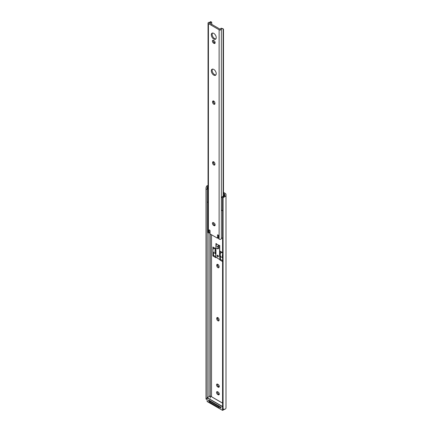 <?xml version="1.0" encoding="UTF-8"?>
<svg xmlns="http://www.w3.org/2000/svg" width="432" height="432" viewBox="0 0 432 432"><rect width="100%" height="100%" fill="white"/><g stroke="black" fill="none" stroke-linecap="round" stroke-linejoin="round"><path stroke-width="0.65" d="M217.917 267.646A1.647 0.95 -120 0 0 218.738 267.727A1.647 0.95 -120 0 0 219.083 266.971L219.083 266.495A1.647 0.95 -120 0 0 218.36 264.832A1.647 0.95 -120 0 0 217.091 264.395A1.647 0.95 -120 0 0 216.751 265.145L216.751 265.626A1.647 0.95 -120 0 0 217.917 267.646M217.62 264.346A1.647 0.95 -120 0 0 217.582 264.67L217.582 265.145A1.647 0.95 -120 0 0 218.743 267.165A1.647 0.95 -120 0 0 219.04 267.295M217.917 320.809A1.647 0.95 -120 0 0 218.738 320.89A1.647 0.95 -120 0 0 219.083 320.134L219.083 319.658A1.647 0.95 -120 0 0 218.36 318.001A1.647 0.95 -120 0 0 217.091 317.558A1.647 0.95 -120 0 0 216.751 318.314L216.751 318.789A1.647 0.95 -120 0 0 217.917 320.809M217.62 317.509A1.647 0.95 -120 0 0 217.582 317.833L217.582 318.314A1.647 0.95 -120 0 0 218.743 320.328A1.647 0.95 -120 0 0 219.04 320.458M217.706 384.199A1.647 0.95 -120 0 0 216.886 384.118A1.647 0.95 -120 0 0 216.632 385.436A1.647 0.95 -120 0 0 217.706 386.888L218.122 387.131A1.647 0.95 -120 0 0 218.948 387.212A1.647 0.95 -120 0 0 219.202 385.889A1.647 0.95 -120 0 0 218.122 384.437L217.706 384.199M217.706 391.792A1.647 0.95 -120 0 0 216.886 391.711A1.647 0.95 -120 0 0 216.632 393.034A1.647 0.95 -120 0 0 217.706 394.486L218.122 394.724A1.647 0.95 -120 0 0 218.948 394.805A1.647 0.95 -120 0 0 219.202 393.487A1.647 0.95 -120 0 0 218.122 392.035L217.706 391.792M222.577 252.601L219.91 251.062L219.91 256.565M219.91 259.589L219.91 260.032L222.577 261.576M215.924 254.264L215.924 248.762L212.895 247.012L212.895 255.982L215.924 257.731L215.924 257.315M223.479 193.32L224.311 193.801A1.76 1.015 180 0 1 224.824 194.519L224.824 195.302A1.744 1.004 180 0 1 224.775 195.539L224.775 196.673A2.916 1.685 0 0 0 225.995 195.302L225.995 194.519A2.932 1.69 0 0 0 225.137 193.32L223.479 192.364M220.644 256.451L219.575 256.549L219.575 245.608L216.724 244.199L218.797 245.279M208.51 186.149L207.176 187.78L207.176 189.216L206.005 189.216L206.005 187.78L206.55 186.149L208.04 186.149M217.409 384.07A1.647 0.95 -120 0 0 218.538 386.413L218.954 386.651A1.647 0.95 -120 0 0 219.251 386.78M217.409 391.667A1.647 0.95 -120 0 0 218.538 394.006L218.954 394.249A1.647 0.95 -120 0 0 219.251 394.373M220.741 251.543L220.741 252.65M219.91 260.032L220.741 259.556L222.577 260.615L220.428 259.378L219.159 259.243L215.714 257.013M213.721 247.493L213.721 248.119M212.895 255.982L213.721 255.506L215.649 256.619L213.516 255.382L213.516 252.515A5.071 2.927 -60 0 1 213.149 248.864L214.828 248.152L215.347 250.096A4.855 2.803 120 0 0 215.741 253.562L215.924 253.903M224.775 196.673L223.079 197.64A2.198 1.793 180 0 0 222.577 198.779L222.577 407.851A2.198 1.793 180 0 0 223.079 408.991L224.775 409.331A2.916 1.685 0 0 0 225.995 407.959L225.995 195.302M222.577 198.779L222.577 198.104A2.198 1.793 0 0 1 223.079 196.96L224.775 195.539M224.824 195.302L224.824 194.519M221.022 407.651A2.198 1.269 180 0 1 218.797 407.344L218.797 406.388L209.99 401.301L209.99 402.262L218.797 407.344M209.99 402.262A2.198 1.269 180 0 1 209.347 401.36L209.347 400.421A2.198 1.269 0 0 0 209.99 401.301M207.176 397.726L207.176 189.216M207.101 399.211L206.005 399.136L206.005 189.216M208.04 185.522A2.916 1.685 0 0 0 206.55 186.149M218.797 406.388A2.198 1.269 0 0 0 220.32 406.755M218.695 245.338A1.172 0.675 120 0 0 217.863 246.775L215.897 245.635L215.897 247.774L217.863 248.908L218.695 248.432L218.797 246.235M217.863 248.908L217.863 246.775M215.897 245.635A1.172 0.675 -60 0 1 216.724 244.199L215.946 243.513L216.724 243.961M208.04 189.486L207.301 187.861L208.04 187.434M208.04 186.678A1.685 0.972 0 0 0 207.689 186.835A1.685 0.972 0 0 0 207.193 187.526A1.685 0.972 0 0 0 207.301 187.861M207.193 187.526L207.193 201.577A1.685 0.972 0 0 0 208.04 202.419M221.438 197.743L221.449 209.925A1.685 0.972 0 0 0 222.577 210.719M222.334 196.657L224.564 195.372L222.534 196.657A1.685 0.972 0 0 0 223.371 196.706M222.248 196.706L222.534 196.657L222.248 196.706C221.314 197.672 221.211 197.98 221.929 197.629M218.057 256.786A0.88 0.508 -120 0 0 218.198 256.743A0.88 0.508 -120 0 0 218.333 256.041A0.88 0.508 -120 0 0 217.76 255.263A0.88 0.508 -120 0 0 217.323 255.22A0.88 0.508 -120 0 0 217.215 255.328M219.575 256.549L220.428 256.505L222.577 257.747M215.924 254.021L215.649 254.232L215.946 254.459L215.946 247.806M222.577 256.797A4.855 2.803 -60 0 1 222.577 254.875M222.577 254.308L222.572 254.308A5.071 2.927 120 0 0 222.577 257.38M218.695 246.294L218.797 245.16L219.731 245.516L219.731 256.462M213.516 252.515L215.584 253.708A5.071 2.927 -60 0 1 215.217 250.058L214.704 248.119M215.946 245.273L215.946 243.513M220.428 256.505L220.428 259.378M222.577 253.044L221.832 252.272L222.577 252.796M222.059 252.364L220.504 253.109A5.071 2.927 120 0 0 220.871 256.759M217.501 256.819A0.842 0.486 -120 0 0 217.922 256.862A0.842 0.486 -120 0 0 218.052 256.187A0.842 0.486 -120 0 0 217.501 255.442A0.842 0.486 -120 0 0 217.08 255.404A0.842 0.486 -120 0 0 216.95 256.079A0.842 0.486 -120 0 0 217.501 256.819M209.077 232.951L209.903 232.475A0.589 0.34 -120 0 0 210.022 232.162L209.196 232.637A0.589 0.34 -120 0 1 208.823 232.945L208.429 232.983L208.429 23.614L219.116 29.786A1.318 0.761 0 0 0 220.466 29.97A1.318 0.761 0 0 0 221.357 29.354A1.744 1.004 180 0 1 222.07 28.679L221.238 28.199A2.916 1.685 0 0 0 220.196 29.257L209.342 22.993A2.916 1.685 0 0 0 211.178 22.388L210.341 21.908L210.665 21.6A1.463 0.848 -60 0 1 210.703 21.622L211.696 22.194L211.178 22.388M211.313 34.787A3.478 2.009 -120 0 0 212.83 38.291A3.478 2.009 -120 0 0 215.514 39.22A3.478 2.009 -120 0 0 216.232 37.627A3.478 2.009 -120 0 0 214.715 34.128A3.478 2.009 -120 0 0 212.031 33.194A3.478 2.009 -120 0 0 211.313 34.787M212.495 33.043A3.478 2.009 -120 0 0 212.139 34.312A3.478 2.009 -120 0 0 213.392 37.508A3.478 2.009 -120 0 0 215.876 38.896M215.147 42.682A1.647 0.95 -120 0 0 213.98 40.662L213.565 40.424A1.647 0.95 -120 0 0 212.744 40.343A1.647 0.95 -120 0 0 212.49 41.661A1.647 0.95 -120 0 0 213.565 43.114L213.98 43.357A1.647 0.95 -120 0 0 214.807 43.438A1.647 0.95 -120 0 0 215.147 42.682M211.313 70.848A3.478 2.009 -120 0 0 212.83 74.347A3.478 2.009 -120 0 0 215.514 75.281A3.478 2.009 -120 0 0 216.232 73.688A3.478 2.009 -120 0 0 214.715 70.189A3.478 2.009 -120 0 0 212.031 69.255A3.478 2.009 -120 0 0 211.313 70.848M212.495 69.104A3.478 2.009 -120 0 0 212.139 70.373A3.478 2.009 -120 0 0 213.392 73.57A3.478 2.009 -120 0 0 215.876 74.957M215.147 224.959A1.647 0.95 -120 0 0 213.98 222.939L213.565 222.701A1.647 0.95 -120 0 0 212.744 222.62A1.647 0.95 -120 0 0 212.49 223.943A1.647 0.95 -120 0 0 213.565 225.396L213.98 225.634A1.647 0.95 -120 0 0 214.807 225.715A1.647 0.95 -120 0 0 215.147 224.959M218.333 235.175L218.333 237.384A1.172 0.675 -120 0 1 218.268 237.708L217.442 238.189A1.172 0.675 -120 0 0 217.501 237.865L217.501 235.111A0.589 0.34 -120 0 1 217.917 234.873L218.122 234.992A0.589 0.34 -120 0 1 218.538 235.71L218.349 237.924A0.589 0.34 -120 0 0 218.727 238.658L219.116 239.155A1.318 0.761 0 0 0 220.466 239.339A1.318 0.761 0 0 0 221.357 238.723A1.744 1.004 180 0 1 222.07 238.048L222.577 237.827M209.423 229.97L209.007 230.207A0.589 0.34 -120 0 1 209.423 229.97L209.628 230.089A0.589 0.34 -120 0 1 210.044 230.807L210.044 233.555A1.172 0.675 -120 0 0 210.103 233.95L217.442 238.189M209.007 230.207L209.196 232.637M214.936 163.841A1.647 0.95 -120 0 0 214.218 162.184A1.647 0.95 -120 0 0 212.949 161.741A1.647 0.95 -120 0 0 212.609 162.497L212.609 162.972A1.647 0.95 -120 0 0 213.327 164.635A1.647 0.95 -120 0 0 214.596 165.073A1.647 0.95 -120 0 0 214.936 164.322L214.936 163.841M214.936 103.081A1.647 0.95 -120 0 0 214.218 101.423A1.647 0.95 -120 0 0 212.949 100.98A1.647 0.95 -120 0 0 212.609 101.736L212.609 102.217A1.647 0.95 -120 0 0 213.327 103.874A1.647 0.95 -120 0 0 214.596 104.317A1.647 0.95 -120 0 0 214.936 103.561L214.936 103.081M210.665 21.6L210.341 21.908A1.744 1.004 180 0 1 209.169 22.324A1.318 0.761 0 0 0 208.04 23.074A1.318 0.761 0 0 0 208.429 23.614M208.04 23.074L208.04 232.443A1.318 0.761 0 0 0 208.429 232.983M211.81 24.608L211.696 22.194M209.882 230.337L210.022 232.162M213.473 161.698A1.647 0.95 -120 0 0 213.435 162.016L213.435 162.497A1.647 0.95 -120 0 0 214.898 164.641M213.268 40.295A1.647 0.95 -120 0 0 214.396 42.638L214.807 42.876A1.647 0.95 -120 0 0 215.109 43.006M213.473 100.937A1.647 0.95 -120 0 0 213.435 101.261L213.435 101.736A1.647 0.95 -120 0 0 214.898 103.88M213.268 222.577A1.647 0.95 -120 0 0 214.396 224.915L214.807 225.153A1.647 0.95 -120 0 0 215.109 225.283M221.238 28.199L223.177 28.82A1.463 0.848 120 0 0 223.133 28.798L222.07 28.679M223.479 195.993L223.479 29.489A1.463 0.848 120 0 0 223.177 28.82M223.133 196.187L223.133 28.798M209.353 401.441L208.597 401.004L208.597 399.989L221.022 407.165L221.022 408.181L220.212 407.711M209.347 400.567L208.597 401.004M224.311 195.512L224.311 193.801M211.523 396.776L211.523 234.77M210.281 398.12L210.281 234.052M208.921 396.641L208.921 232.972M206.005 398.282L207.101 398.282M223.079 408.991L223.079 197.64M218.538 394.006L217.706 394.486M218.954 394.249L218.122 394.724M218.538 386.413L217.706 386.888M218.954 386.651L218.122 387.131M217.582 317.833L216.751 318.314M217.582 318.314L216.751 318.789M217.582 264.67L216.751 265.145M217.582 265.145L216.751 265.626M208.04 187.807L207.436 188.152M215.714 254.324L215.714 257.191M219.807 256.684L219.807 259.556M220.115 256.684L220.115 259.556M219.116 239.155L219.116 29.786M221.357 238.723L221.357 29.354M214.396 224.915L213.565 225.396M214.807 225.153L213.98 225.634M213.435 101.261L212.609 101.736M213.435 101.736L212.609 102.217M214.396 42.638L213.565 43.114M214.807 42.876L213.98 43.357M213.435 162.016L212.609 162.497M213.435 162.497L212.609 162.972M218.333 237.384L217.501 237.865M217.917 234.873L217.501 235.111M222.577 406.712L207.144 397.834L207.144 401.485L222.475 410.335L222.577 406.507L207.176 397.645L210.076 395.971M222.68 408.397L222.68 410.335L224.203 409.455L222.475 410.335L207.144 401.36M222.577 403.159L210.281 396.058M210.146 395.982L207.101 397.775L207.176 401.549L222.475 410.335M224.3 409.45L222.68 410.335M224.586 195.35L222.286 196.679M215.649 254.232L215.649 257.105M217.922 256.862L218.306 256.64M217.08 255.404L217.463 255.182M222.577 403.105L210.281 396.009"/></g></svg>
